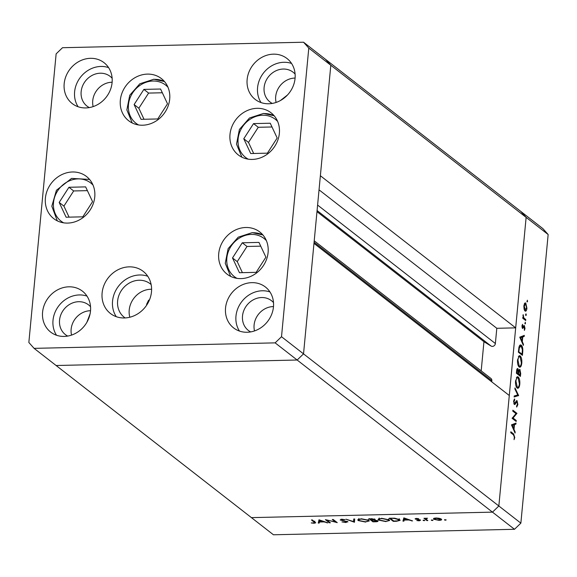 <?xml version="1.0" encoding="UTF-8"?>
<svg xmlns="http://www.w3.org/2000/svg" width="577" height="577" viewBox="0 0 577 577"><rect width="100%" height="100%" fill="white"/><g stroke="black" fill="none" stroke-linecap="round" stroke-linejoin="round"><path stroke-width="0.87" d="M86.867 322.319L90.084 313.866M287.454 95.025L280.436 100.513M149.551 299.708L148.541 300.336L146.558 304.454M150.741 289.272A21.19 18.731 -52.1 0 0 129.825 317.227A21.19 18.731 127.9 0 1 150.741 289.272A21.19 18.731 127.9 0 1 151.6 289.272A21.19 18.731 -52.1 0 0 150.741 289.272M281.511 336.723L308.789 48.1L303.552 42.222L62.511 47.711L56.135 53.856L28.85 342.478L34.086 348.357L275.135 342.868L281.511 336.723L303.531 353.874L297.155 360.019L303.531 353.874L498.845 505.993L509.289 395.505L313.975 243.386L303.531 353.874L330.816 65.251L320.372 175.74L515.679 327.859L496.804 328.291L495.369 343.524A2.928 2.589 127.9 0 1 491.07 346.049L483.944 341.707L481.189 370.86M515.679 327.859L526.13 217.37L520.887 211.492L542.914 228.643L548.15 234.522L520.865 523.144L514.489 529.289L273.448 534.778L251.428 517.627L492.469 512.138L514.489 529.289M308.789 48.1L330.816 65.251L325.572 59.373L330.816 65.251L548.15 234.522M34.086 348.357L56.113 365.508L297.155 360.019L56.113 365.508L251.428 517.627L492.469 512.138L498.845 505.993L520.865 523.144M314.22 240.811L490.94 378.454A2.928 2.589 127.9 0 1 491.849 380.705L491.741 381.844M303.552 42.222L520.887 211.492L526.13 217.37L498.845 505.993L492.469 512.138L275.135 342.868M483.944 341.707L316.975 211.658M496.804 328.291L319.038 189.84M327.173 520.317L330.354 522.798L329.445 522.82L325.385 519.661L335.489 521.99L332.294 519.502L333.203 519.48L337.264 522.639L327.195 520.036M347.736 521.608L345.933 522.524L341.952 521.904L345.515 522.199L346.82 521.622L340.178 520L341.728 519.206L345.125 519.675L342.046 519.531L341.072 519.964L347.938 521.925M346.993 521.255L346.936 521.817L346.856 521.211M341.029 519.25L341.072 519.964M354.466 522.25L345.976 519.192L353.542 521.579L353.73 519.011L354.711 518.99L354.466 522.25M365.659 522.077L358.187 520.555L357.762 519.855L361.317 518.759L368.854 520.295L369.287 520.973L365.695 521.738M385.991 521.615L378.519 520.093L378.086 519.394L381.642 518.297L389.186 519.834L389.619 520.512L386.02 521.276M402.941 521.146L403.835 517.872L412.584 520.923L408.79 519.971L404.181 520.072L403.936 521.125L402.941 521.146M445.718 519.754L445.668 520.216L444.485 519.971L446.18 519.935M444.506 519.776L444.997 519.689M441.34 519.091C442.069 519.827 441.297 520.252 439.032 520.367L433.652 519.264L433.623 518.42L435.96 517.973L439.27 518.29L441.643 519.567M433.738 518.355L433.652 519.264L433.623 518.42M432.555 520.057L432.512 520.512L431.322 520.274L433.017 520.23M431.344 520.072L431.834 519.985M427.831 520.577L426.922 520.598L423.958 518.29L427.521 518.247L425.977 519.004L427.831 520.577M425.977 518.254L425.977 519.004M424.34 520.245L424.297 520.699L423.114 520.454L424.809 520.418M423.136 520.259L423.626 520.173M415.346 518.586L415.296 519.069L416.399 518.42L418.722 518.709L416.197 519.04L420.64 520.101L419.32 520.815L416.796 520.548L419.746 520.129L415.123 518.81M416.789 518.427L416.197 519.04M419.876 519.762L419.832 520.266L419.782 519.733M399.659 519.639L400.135 520.346L396.449 521.291L393.298 521.363L389.244 518.204L394.668 518.196L399.659 519.639M377.812 520.793C378.332 521.384 377.632 521.709 375.721 521.767L372.973 521.832L368.912 518.665L375.129 519.336L374.819 520.028L378.036 521.146M375.129 519.336L374.819 520.028L374.899 519.185M318.237 523.072L319.002 519.805L327.88 522.856L324.086 521.896L319.478 522.005L319.232 523.05L318.237 523.072M313.78 522.928L314.674 522.639L311.443 519.978L312.359 519.956L315.742 522.805L314.148 523.252L311.227 522.942L313.78 522.928M513.076 418.029L516.256 420.51L516.17 421.455L512.109 418.296L515.982 413.63L512.787 411.141L512.874 410.197L516.934 413.356L513.076 418.029L512.174 418.051M516.444 400.726L517.064 400.712L517.879 404.571L516.689 407.081L516.566 406.035L517.461 404.246L516.97 401.65L514.994 404.405L514.316 404.513L513.617 401.181L514.569 398.916L514.734 399.962L514.02 401.614L514.388 403.554L516.768 400.604M516.97 401.65L515.73 401.736M514.222 404.427L514.994 404.405L514.316 404.513M513.797 403.568L514.98 403.273M518.615 395.548L514.129 396.976L514.222 395.966L517.749 394.949L514.886 388.948L514.98 387.939L518.615 395.548L515.701 395.75L518.608 395.685M519.805 384.145C519.379 387.434 518.499 388.739 517.165 388.047C515.896 386.749 515.348 384.369 515.535 380.914L517.504 376.702L518.196 376.969C519.466 378.288 520.007 380.676 519.805 384.145L519.358 384.159M517.829 388.307L517.165 388.047M521.796 363.099C521.363 366.395 520.483 367.693 519.156 367.001C517.879 365.703 517.338 363.322 517.526 359.868L519.495 355.656L520.18 355.922C521.457 357.242 521.997 359.63 521.796 363.099L521.348 363.113M519.819 367.26L519.156 367.001M523.361 345.363L519.776 337.213L524.305 335.381L524.204 336.413L522.762 336.954L522.308 341.721L523.462 344.332L523.361 345.363M527.58 301.36L527.154 301.973L527.32 300.22L527.58 301.36L526.909 301.374M525.027 311.032L524.075 309.157L523.858 305.846L524.623 303.307L525.777 303.069L526.924 308.233C526.621 310.606 525.986 311.537 525.027 311.032L525.503 311.212M525.286 302.882L525.777 303.069L524.818 303.091M526.289 314.984L525.871 315.597L525.611 314.458L526.036 313.845L526.289 314.984L525.625 314.999M525.798 319.6L525.705 320.545L522.74 318.237L522.834 317.292L523.267 317.631L523.137 314.631L523.801 317.862L525.798 319.6L524.529 319.629M525.496 323.351L525.077 323.964L525.243 322.211L525.496 323.351L524.832 323.365M522.553 328.515L521.954 325.962L522.567 324.324L522.625 327.556L523.873 325.587L524.37 325.579L525.012 328.501L524.399 330.39L524.291 326.539L522.574 328.529M522.055 327.57L523.57 327.505M524.291 326.539L523.346 326.589M521.255 345.176C522.546 346.388 523.036 348.696 522.726 352.085L522.416 355.345L518.362 352.186L519.026 346.842L520.476 344.873L521.255 345.176L519.798 345.205M520.699 373.55L520.425 376.392L516.372 373.232L516.566 371.184C516.703 369.186 517.143 368.335 517.886 368.624L518.636 370.506L519.863 369.294L520.699 373.55L520.245 373.557M515.073 433.053L511.489 424.903L516.018 423.071L515.917 424.095L514.475 424.643L514.02 429.411L515.167 432.022L515.073 433.053M514.352 437.099L513.443 434.827L510.746 432.728L510.84 431.784L513.573 433.918L514.763 437.481L514.057 439.652L514.352 437.099M526.527 308.248L526.924 308.233M524.378 310.101L525.113 310.087L526.563 307.959L525.69 304.014L524.284 303.899M525.69 304.014L524.219 306.135L525.474 310.224L524.443 310.253M523.837 306.142L524.219 306.135M522.798 317.638L523.267 317.631M522.957 315.403L523.404 315.395M522.935 315.843L523.303 315.835M522.776 317.884L523.801 317.862M522.113 325.176L522.755 325.161M521.933 326.257L522.322 326.243M524.608 328.515L525.012 328.501M521.406 336.47L524.204 336.413M519.956 337.018L522.762 336.954M521.767 341.735L522.308 341.721M522.913 344.346L523.462 344.332M522.3 337.127L520.569 337.776L521.94 340.884L522.3 337.127L519.776 337.184M520.028 337.783L520.569 337.776M521.399 340.899L521.94 340.884M518.42 351.581L522.091 354.083L522.387 349.785L521.168 346.121L519.343 345.911M520.829 354.112L522.091 354.083M518.846 347.693L519.358 347.686L518.867 351.566M521.168 346.121L519.358 347.686M518.846 355.959L520.18 355.922M518.434 366.078L519.242 366.056C520.324 366.59 521.031 365.508 521.377 362.818L520.093 356.867L518.312 356.694M520.093 356.867C519.011 356.334 518.29 357.43 517.944 360.142L519.242 366.056L519.776 366.265L518.557 366.294M517.497 360.156L517.944 360.142M518.233 370.521L518.636 370.506M516.552 371.343L516.999 371.336L516.877 372.612L518.175 373.629L517.807 369.568L516.819 369.511M516.429 372.627L516.877 372.612M517.807 369.568L516.999 371.336M516.913 373.658L518.175 373.629M518.326 371.408L518.889 371.393L518.593 373.954L520.101 375.122L519.776 370.239L518.73 370.174M517.331 373.983L518.593 373.954M519.776 370.239L518.889 371.393M518.838 375.151L520.101 375.122M516.855 377.005L518.196 376.969M516.444 387.124L517.259 387.102C518.334 387.636 519.048 386.554 519.387 383.864L518.103 377.913L516.321 377.74M518.103 377.913C517.021 377.38 516.3 378.469 515.953 381.188L517.259 387.102L517.785 387.311L516.566 387.333M515.506 381.195L515.953 381.188M515.701 395.75L514.201 396.183M517.418 404.585L517.879 404.571M513.862 399.984L514.734 399.962M513.588 401.621L514.02 401.614M514.994 420.539L516.256 420.51M515.672 413.384L516.934 413.356M515.939 413.594L516.913 413.572M513.112 424.16L515.917 424.095M511.669 424.708L514.475 424.643M513.472 429.425L514.02 429.411M514.626 432.036L515.167 432.022M514.006 424.816L512.282 425.465L513.653 428.574L514.006 424.816L511.489 424.874M511.741 425.473L512.282 425.465M513.104 428.588L513.653 428.574M514.295 437.489L514.763 437.481M440.734 518.737L440.662 519.48L436.32 518.261L434.568 519.25L438.664 520.086L440.482 518.636M434.402 518.132L434.568 519.25M426.98 519.92L426.922 520.598M416.14 518.975L416.096 519.415M411.625 520.591L411.596 520.952M404.369 518.572L404.181 520.072M404.326 518.572L403.936 521.125M404.08 519.617L403.294 519.639M404.441 518.081L404.261 519.74L407.896 519.661L404.549 518.492L404.261 519.74M407.925 519.3L407.896 519.661M404.585 518.132L404.549 518.492M393.363 520.685L393.298 521.363M390.571 518.507L393.795 521.024L397.762 520.851L398.75 519.653L394.524 518.514L390.6 518.175M398.801 519.127L399.118 520.202L399.255 518.701M378.642 518.81L378.519 520.093M388.754 518.889L388.617 520.389L388.271 519.855L382.104 518.615C379.522 518.752 378.627 519.235 379.428 520.072L385.537 521.291C388.162 521.168 389.071 520.692 388.271 519.855L388.321 519.336M379.226 518.031L379.428 520.072M373.031 521.146L372.973 521.832M371.48 518.947L370.239 518.968L371.538 519.985L374.228 519.358L371.509 518.615M374.264 518.939L374.35 519.567L374.408 518.983M372.562 520.295L371.956 520.31L373.463 521.485L376.904 520.815L372.591 519.956M374.624 519.062L374.509 520.288M376.94 520.382L377.026 521.017L377.077 520.432M358.31 519.271L358.187 520.555M368.429 519.35L368.285 520.858L367.938 520.317L361.779 519.084C359.19 519.213 358.303 519.697 359.096 520.533L365.212 521.752C367.83 521.63 368.746 521.154 367.938 520.317L367.989 519.798M358.894 518.492L359.096 520.533M354.574 520.75L354.336 522.25M354.48 520.75L353.651 520.447M353.759 519.011L353.542 521.579M329.51 522.135L329.445 522.82M335.554 521.305L335.489 521.99M326.921 522.517L326.892 522.877M319.665 520.497L319.478 522.005M319.622 520.497L319.232 523.05M319.377 521.55L318.591 521.565M319.737 520.014L319.557 521.666L323.192 521.586L319.846 520.418L319.557 521.666M323.221 521.226L323.192 521.586M314.184 522.892L314.148 523.252M265.91 257.183L258.972 242.405L242.275 242.787L232.509 257.948L239.448 272.726L256.145 272.351L265.91 257.183M260.732 246.155L247.006 246.466L237.241 261.633L242.412 272.661M237.241 261.633L232.509 257.948M247.006 246.466L242.275 242.787M243.775 138.768L250.714 153.547L267.411 153.165L277.176 138.004L270.238 123.226L253.541 123.608L243.775 138.768L248.507 142.447L253.678 153.482M271.998 126.976L258.272 127.286L248.507 142.447M258.272 127.286L253.541 123.608M167.51 103.795L160.579 89.017L143.882 89.399L134.116 104.56L141.048 119.338L157.745 118.956L167.51 103.795M162.339 92.767L148.606 93.077L138.841 108.238L144.019 119.273M138.841 108.238L134.116 104.56M148.606 93.077L143.882 89.399M85.641 186.89L68.944 187.273L59.179 202.433L66.11 217.212L82.814 216.829L92.572 201.669L85.641 186.89M87.401 190.641L73.668 190.951L63.91 206.112L69.081 217.147M63.91 206.112L59.179 202.433M73.668 190.951L68.944 187.273M151.145 284.562A21.19 18.731 -52.1 0 0 150.251 283.819A21.19 18.731 -52.1 0 0 139.151 280.242A21.19 18.731 -52.1 0 0 119.165 294.724A21.19 18.731 -52.1 0 0 124.206 317.256A21.19 18.731 -52.1 0 0 125.144 317.934M252.264 159.425A26.686 23.585 127.9 0 1 238.279 154.924A26.686 23.585 127.9 0 1 231.932 126.551A26.686 23.585 127.9 0 1 257.097 108.317A26.686 23.585 127.9 0 1 271.082 112.818A26.686 23.585 127.9 0 1 277.429 141.192A26.686 23.585 127.9 0 1 252.264 159.425M240.998 278.604A26.686 23.585 127.9 0 1 227.013 274.111A26.686 23.585 127.9 0 1 220.666 245.73A26.686 23.585 127.9 0 1 245.831 227.497A26.686 23.585 127.9 0 1 259.816 231.997A26.686 23.585 127.9 0 1 266.163 260.371A26.686 23.585 127.9 0 1 240.998 278.604M147.755 276.26A26.686 23.585 -52.1 0 0 139.648 274.984A26.686 23.585 -52.1 0 0 116.114 289.827A26.686 23.585 -52.1 0 0 116.273 316.686M124.38 317.97A26.686 23.585 127.9 0 1 110.402 313.47A26.686 23.585 127.9 0 1 104.048 285.096A26.686 23.585 127.9 0 1 129.212 266.855A26.686 23.585 127.9 0 1 143.197 271.356A26.686 23.585 127.9 0 1 149.544 299.73A26.686 23.585 127.9 0 1 124.38 317.97M67.668 223.09A26.686 23.585 127.9 0 1 53.683 218.589A26.686 23.585 127.9 0 1 47.336 190.215A26.686 23.585 127.9 0 1 72.493 171.982A26.686 23.585 127.9 0 1 86.478 176.483A26.686 23.585 127.9 0 1 92.825 204.857A26.686 23.585 127.9 0 1 67.668 223.09M142.606 125.216A26.686 23.585 127.9 0 1 128.621 120.716A26.686 23.585 127.9 0 1 122.274 92.342A26.686 23.585 127.9 0 1 147.431 74.108A26.686 23.585 127.9 0 1 161.416 78.609A26.686 23.585 127.9 0 1 167.763 106.983A26.686 23.585 127.9 0 1 142.606 125.216M273.448 54.159A25.9 22.892 -52.1 0 0 249.019 71.858A25.9 22.892 -52.1 0 0 255.185 99.395A25.9 22.892 -52.1 0 0 268.759 103.766A25.9 22.892 -52.1 0 0 293.181 86.067A25.9 22.892 -52.1 0 0 287.014 58.522A25.9 22.892 -52.1 0 0 273.448 54.159M291.558 63.456A25.9 22.892 -52.1 0 0 283.877 62.28A25.9 22.892 -52.1 0 0 261.092 76.59A25.9 22.892 -52.1 0 0 261.078 102.591M68.887 286.812A25.9 22.892 -52.1 0 0 44.465 304.512A25.9 22.892 -52.1 0 0 50.625 332.056A25.9 22.892 -52.1 0 0 64.198 336.42A25.9 22.892 -52.1 0 0 88.62 318.72A25.9 22.892 -52.1 0 0 82.461 291.183A25.9 22.892 -52.1 0 0 68.887 286.812M86.997 296.116A25.9 22.892 -52.1 0 0 79.316 294.941A25.9 22.892 -52.1 0 0 56.532 309.243A25.9 22.892 -52.1 0 0 56.517 335.244M90.488 58.32A25.9 22.892 -52.1 0 0 66.059 76.02A25.9 22.892 -52.1 0 0 72.226 103.564A25.9 22.892 -52.1 0 0 85.793 107.928A25.9 22.892 -52.1 0 0 110.221 90.228A25.9 22.892 -52.1 0 0 104.055 62.691A25.9 22.892 -52.1 0 0 90.488 58.32M108.591 67.624A25.9 22.892 -52.1 0 0 100.917 66.449A25.9 22.892 -52.1 0 0 78.133 80.751A25.9 22.892 -52.1 0 0 78.119 106.752M251.846 282.651A25.9 22.892 -52.1 0 0 227.425 300.35A25.9 22.892 -52.1 0 0 233.584 327.887A25.9 22.892 -52.1 0 0 247.158 332.258A25.9 22.892 -52.1 0 0 271.579 314.559A25.9 22.892 -52.1 0 0 265.42 287.014A25.9 22.892 -52.1 0 0 251.846 282.651M269.957 291.948A25.9 22.892 -52.1 0 0 262.275 290.772A25.9 22.892 -52.1 0 0 239.491 305.082A25.9 22.892 -52.1 0 0 239.477 331.083M250.663 331.912A18.839 16.646 127.9 0 1 248.355 330.441A18.839 16.646 127.9 0 1 243.876 310.412A18.839 16.646 127.9 0 1 261.641 297.537A18.839 16.646 127.9 0 1 271.507 300.718A18.839 16.646 127.9 0 1 273.505 302.586M273.491 306.56A18.839 16.646 -52.1 0 0 273.231 306.567A18.839 16.646 -52.1 0 0 254.515 330.931M112.14 78.263A18.839 16.646 -52.1 0 0 110.149 76.388A18.839 16.646 -52.1 0 0 100.275 73.214A18.839 16.646 -52.1 0 0 82.518 86.081A18.839 16.646 -52.1 0 0 86.997 106.11A18.839 16.646 -52.1 0 0 89.298 107.589M93.149 106.601A18.839 16.646 127.9 0 1 111.866 82.237A18.839 16.646 127.9 0 1 112.133 82.237M90.546 306.755A18.839 16.646 -52.1 0 0 88.548 304.88A18.839 16.646 -52.1 0 0 78.681 301.706A18.839 16.646 -52.1 0 0 60.917 314.573A18.839 16.646 -52.1 0 0 65.396 334.602A18.839 16.646 -52.1 0 0 67.704 336.081M71.555 335.093A18.839 16.646 127.9 0 1 90.272 310.729A18.839 16.646 127.9 0 1 90.531 310.729M272.265 103.42A18.839 16.646 127.9 0 1 269.957 101.949A18.839 16.646 127.9 0 1 265.478 81.92A18.839 16.646 127.9 0 1 283.235 69.045A18.839 16.646 127.9 0 1 293.109 72.219A18.839 16.646 127.9 0 1 295.099 74.094M295.092 78.068A18.839 16.646 -52.1 0 0 294.833 78.075A18.839 16.646 -52.1 0 0 276.109 102.439M491.07 346.049L317.083 210.533M491.849 380.705L314.083 242.246M495.369 343.524L317.602 205.073M523.534 318.85L524.803 318.821M522.272 352.1L522.726 352.085M518.485 350.838L518.939 350.83M518.204 373.333L518.651 373.326M515.059 403.128L515.708 403.114M512.311 433.947L513.573 433.918M314.205 521.399L314.14 522.077M266.365 240.616A24.176 21.363 -52.1 0 0 251.399 234.413A24.176 21.363 -52.1 0 0 228.002 252.575A24.176 21.363 -52.1 0 0 236.974 278.352M252.553 232.733A26.686 23.585 127.9 0 1 262.903 234.962L252.272 232.625L238.229 237.176L228.131 248.644L225.254 263.3L230.62 276.369M277.631 121.43A24.176 21.363 -52.1 0 0 262.665 115.234A24.176 21.363 -52.1 0 0 239.267 133.395A24.176 21.363 -52.1 0 0 248.24 159.173M263.819 113.554A26.686 23.585 127.9 0 1 274.169 115.782M167.972 87.228A24.176 21.363 -52.1 0 0 152.999 81.025A24.176 21.363 -52.1 0 0 129.609 99.186A24.176 21.363 -52.1 0 0 138.581 124.964M154.153 79.345A26.686 23.585 127.9 0 1 164.51 81.573M93.034 185.094A24.176 21.363 -52.1 0 0 57.606 190.915A24.176 21.363 -52.1 0 0 63.643 222.837M522.74 327.599L522.07 327.613M524.154 326.488L523.382 326.503M516.797 401.585L515.802 401.606M514.576 403.626L513.818 403.64M416.118 518.918L416.161 518.427M314.674 522.639L314.818 521.139M274.154 115.761L263.538 113.445L249.495 117.989L239.397 129.464L236.52 144.12L241.886 157.189M164.488 81.552L153.871 79.237L139.836 83.78L129.738 95.255L126.861 109.911L132.227 122.98M89.55 179.425L71.555 178.401L56.423 190.28L51.829 206.22L57.289 220.854"/></g></svg>

